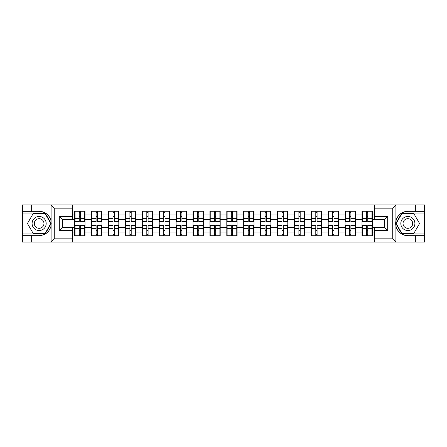 <?xml version="1.0" encoding="UTF-8"?>
<svg xmlns="http://www.w3.org/2000/svg" width="447" height="447" viewBox="0 0 447 447"><rect width="100%" height="100%" fill="white"/><g stroke="black" fill="none" stroke-linecap="round" stroke-linejoin="round"><path stroke-width="0.67" d="M392.371 242.078L424.65 242.078L424.65 213.046L401.825 213.046L395.791 223.5L401.825 233.954L424.65 233.954M72.285 242.078L374.715 242.078L374.715 227.344L384.465 227.344L384.465 219.656L374.715 219.656L374.715 204.922L72.285 204.922L72.285 219.656L62.535 219.656L62.535 227.344L72.285 227.344L72.285 242.078L50.902 242.078L54.249 238.827L72.285 238.827M50.902 242.078L22.35 242.078L22.35 235.686L31.664 235.686L31.664 242.078L54.629 242.078M372.278 230.378L371.954 230.378M362.31 230.378L361.986 230.378M361.986 216.622L362.31 216.622M371.954 216.622L372.278 216.622M372.278 215.214L371.954 215.214M362.31 215.214L361.986 215.214M361.986 231.786L362.31 231.786M371.954 231.786L372.278 231.786M355.382 230.378L355.052 230.378M345.414 230.378L345.09 230.378M345.09 216.622L345.414 216.622M355.052 216.622L355.382 216.622M355.382 215.214L355.052 215.214M345.414 215.214L345.09 215.214M345.09 231.786L345.414 231.786M355.052 231.786L355.382 231.786M338.48 230.378L338.156 230.378M328.517 230.378L328.193 230.378M328.193 216.622L328.517 216.622M338.156 216.622L338.48 216.622M338.48 215.214L338.156 215.214M328.517 215.214L328.193 215.214M328.193 231.786L328.517 231.786M338.156 231.786L338.48 231.786M321.583 230.378L321.259 230.378M311.62 230.378L311.291 230.378M311.291 216.622L311.62 216.622M321.259 216.622L321.583 216.622M321.583 215.214L321.259 215.214M311.62 215.214L311.291 215.214M311.291 231.786L311.62 231.786M321.259 231.786L321.583 231.786M304.686 230.378L304.362 230.378M294.718 230.378L294.394 230.378M294.394 216.622L294.718 216.622M304.362 216.622L304.686 216.622M304.686 215.214L304.362 215.214M294.718 215.214L294.394 215.214M294.394 231.786L294.718 231.786M304.362 231.786L304.686 231.786M287.79 230.378L287.46 230.378M277.822 230.378L277.498 230.378M277.498 216.622L277.822 216.622M287.46 216.622L287.79 216.622M287.79 215.214L287.46 215.214M277.822 215.214L277.498 215.214M277.498 231.786L277.822 231.786M287.46 231.786L287.79 231.786M270.888 230.378L270.564 230.378M260.925 230.378L260.601 230.378M260.601 216.622L260.925 216.622M270.564 216.622L270.888 216.622M270.888 215.214L270.564 215.214M260.925 215.214L260.601 215.214M260.601 231.786L260.925 231.786M270.564 231.786L270.888 231.786M253.991 230.378L253.667 230.378M244.028 230.378L243.704 230.378M243.704 216.622L244.028 216.622M253.667 216.622L253.991 216.622M253.991 215.214L253.667 215.214M244.028 215.214L243.704 215.214M243.704 231.786L244.028 231.786M253.667 231.786L253.991 231.786M237.094 230.378L236.77 230.378M227.126 230.378L226.802 230.378M226.802 216.622L227.126 216.622M236.77 216.622L237.094 216.622M237.094 215.214L236.77 215.214M227.126 215.214L226.802 215.214M226.802 231.786L227.126 231.786M236.77 231.786L237.094 231.786M220.198 230.378L219.874 230.378M210.23 230.378L209.906 230.378M209.906 216.622L210.23 216.622M219.874 216.622L220.198 216.622M220.198 215.214L219.874 215.214M210.23 215.214L209.906 215.214M209.906 231.786L210.23 231.786M219.874 231.786L220.198 231.786M203.296 230.378L202.972 230.378M193.333 230.378L193.009 230.378M193.009 216.622L193.333 216.622M202.972 216.622L203.296 216.622M203.296 215.214L202.972 215.214M193.333 215.214L193.009 215.214M193.009 231.786L193.333 231.786M202.972 231.786L203.296 231.786M186.399 230.378L186.075 230.378M176.436 230.378L176.112 230.378M176.112 216.622L176.436 216.622M186.075 216.622L186.399 216.622M186.399 215.214L186.075 215.214M176.436 215.214L176.112 215.214M176.112 231.786L176.436 231.786M186.075 231.786L186.399 231.786M169.502 230.378L169.178 230.378M159.54 230.378L159.21 230.378M159.21 216.622L159.54 216.622M169.178 216.622L169.502 216.622M169.502 215.214L169.178 215.214M159.54 215.214L159.21 215.214M159.21 231.786L159.54 231.786M169.178 231.786L169.502 231.786M152.606 230.378L152.282 230.378M142.638 230.378L142.314 230.378M142.314 216.622L142.638 216.622M152.282 216.622L152.606 216.622M152.606 215.214L152.282 215.214M142.638 215.214L142.314 215.214M142.314 231.786L142.638 231.786M152.282 231.786L152.606 231.786M135.709 230.378L135.38 230.378M125.741 230.378L125.417 230.378M125.417 216.622L125.741 216.622M135.38 216.622L135.709 216.622M135.709 215.214L135.38 215.214M125.741 215.214L125.417 215.214M125.417 231.786L125.741 231.786M135.38 231.786L135.709 231.786M118.807 230.378L118.483 230.378M108.844 230.378L108.52 230.378M108.52 216.622L108.844 216.622M118.483 216.622L118.807 216.622M118.807 215.214L118.483 215.214M108.844 215.214L108.52 215.214M108.52 231.786L108.844 231.786M118.483 231.786L118.807 231.786M101.91 230.378L101.586 230.378M91.948 230.378L91.618 230.378M91.618 216.622L91.948 216.622M101.586 216.622L101.91 216.622M101.91 215.214L101.586 215.214M91.948 215.214L91.618 215.214M91.618 231.786L91.948 231.786M101.586 231.786L101.91 231.786M374.715 214.074L372.278 214.074L372.278 211.258L361.986 211.258L361.986 219.494L355.382 219.494L355.382 227.506L361.986 227.506L361.986 219.494M374.715 232.926L372.278 232.926L372.278 235.742L361.986 235.742L361.986 232.926L355.382 232.926L355.382 235.742L345.09 235.742L345.09 232.926L338.48 232.926L338.48 235.742L328.193 235.742L328.193 232.926L321.583 232.926L321.583 235.742L311.291 235.742L311.291 232.926L304.686 232.926L304.686 235.742L294.394 235.742L294.394 232.926L287.79 232.926L287.79 235.742L277.498 235.742L277.498 232.926L270.888 232.926L270.888 235.742L260.601 235.742L260.601 232.926L253.991 232.926L253.991 235.742L243.704 235.742L243.704 232.926L237.094 232.926L237.094 235.742L226.802 235.742L226.802 232.926L220.198 232.926L220.198 235.742L209.906 235.742L209.906 232.926L203.296 232.926L203.296 235.742L193.009 235.742L193.009 232.926L186.399 232.926L186.399 235.742L176.112 235.742L176.112 232.926L169.502 232.926L169.502 235.742L159.21 235.742L159.21 232.926L152.606 232.926L152.606 235.742L142.314 235.742L142.314 232.926L135.709 232.926L135.709 235.742L125.417 235.742L125.417 232.926L118.807 232.926L118.807 235.742L108.52 235.742L108.52 232.926L101.91 232.926L101.91 235.742L91.618 235.742L91.618 232.926L85.014 232.926L85.014 235.742L74.722 235.742L74.722 232.926L72.285 232.926M72.285 214.074L74.722 214.074L74.722 219.494L72.285 219.494M361.986 214.074L355.382 214.074L355.382 211.258L345.09 211.258L345.09 214.074L338.48 214.074L338.48 211.258L328.193 211.258L328.193 214.074L321.583 214.074L321.583 211.258L311.291 211.258L311.291 214.074L304.686 214.074L304.686 211.258L294.394 211.258L294.394 214.074L287.79 214.074L287.79 211.258L277.498 211.258L277.498 214.074L270.888 214.074L270.888 211.258L260.601 211.258L260.601 214.074L253.991 214.074L253.991 211.258L243.704 211.258L243.704 214.074L237.094 214.074L237.094 211.258L226.802 211.258L226.802 214.074L220.198 214.074L220.198 211.258L209.906 211.258L209.906 214.074L203.296 214.074L203.296 211.258L193.009 211.258L193.009 214.074L186.399 214.074L186.399 211.258L176.112 211.258L176.112 214.074L169.502 214.074L169.502 211.258L159.21 211.258L159.21 214.074L152.606 214.074L152.606 211.258L142.314 211.258L142.314 214.074L135.709 214.074L135.709 211.258L125.417 211.258L125.417 214.074L118.807 214.074L118.807 211.258L108.52 211.258L108.52 214.074L101.91 214.074L101.91 211.258L91.618 211.258L91.618 214.074L85.014 214.074L85.014 211.258L74.722 211.258L74.722 214.074M361.986 227.506L361.986 232.926M355.382 227.506L355.382 232.926M355.382 214.074L355.382 219.494M338.48 227.506L345.09 227.506L345.09 219.494L338.48 219.494L338.48 232.926M345.09 227.506L345.09 232.926M345.09 214.074L345.09 219.494M338.48 214.074L338.48 219.494M321.583 227.506L328.193 227.506L328.193 219.494L321.583 219.494L321.583 232.926M328.193 227.506L328.193 232.926M328.193 214.074L328.193 219.494M321.583 214.074L321.583 219.494M304.686 227.506L311.291 227.506L311.291 219.494L304.686 219.494L304.686 232.926M311.291 227.506L311.291 232.926M311.291 214.074L311.291 219.494M304.686 214.074L304.686 219.494M287.79 227.506L294.394 227.506L294.394 219.494L287.79 219.494L287.79 232.926M294.394 227.506L294.394 232.926M294.394 214.074L294.394 219.494M287.79 214.074L287.79 219.494M270.888 227.506L277.498 227.506L277.498 219.494L270.888 219.494L270.888 232.926M277.498 227.506L277.498 232.926M277.498 214.074L277.498 219.494M270.888 214.074L270.888 219.494M253.991 227.506L260.601 227.506L260.601 219.494L253.991 219.494L253.991 232.926M260.601 227.506L260.601 232.926M260.601 214.074L260.601 219.494M253.991 214.074L253.991 219.494M237.094 227.506L243.704 227.506L243.704 219.494L237.094 219.494L237.094 232.926M243.704 227.506L243.704 232.926M243.704 214.074L243.704 219.494M237.094 214.074L237.094 219.494M220.198 227.506L226.802 227.506L226.802 219.494L220.198 219.494L220.198 232.926M226.802 227.506L226.802 232.926M226.802 214.074L226.802 219.494M220.198 214.074L220.198 219.494M203.296 227.506L209.906 227.506L209.906 219.494L203.296 219.494L203.296 232.926M209.906 227.506L209.906 232.926M209.906 214.074L209.906 219.494M203.296 214.074L203.296 219.494M186.399 227.506L193.009 227.506L193.009 219.494L186.399 219.494L186.399 232.926M193.009 227.506L193.009 232.926M193.009 214.074L193.009 219.494M186.399 214.074L186.399 219.494M169.502 227.506L176.112 227.506L176.112 219.494L169.502 219.494L169.502 232.926M176.112 227.506L176.112 232.926M176.112 214.074L176.112 219.494M169.502 214.074L169.502 219.494M152.606 227.506L159.21 227.506L159.21 219.494L152.606 219.494L152.606 232.926M159.21 227.506L159.21 232.926M159.21 214.074L159.21 219.494M152.606 214.074L152.606 219.494M135.709 227.506L142.314 227.506L142.314 219.494L135.709 219.494L135.709 232.926M142.314 227.506L142.314 232.926M142.314 214.074L142.314 219.494M135.709 214.074L135.709 219.494M118.807 227.506L125.417 227.506L125.417 219.494L118.807 219.494L118.807 232.926M125.417 227.506L125.417 232.926M125.417 214.074L125.417 219.494M118.807 214.074L118.807 219.494M101.91 227.506L108.52 227.506L108.52 219.494L101.91 219.494L101.91 232.926M108.52 227.506L108.52 232.926M108.52 214.074L108.52 219.494M101.91 214.074L101.91 219.494M85.014 227.506L91.618 227.506L91.618 219.494L85.014 219.494L85.014 232.926M91.618 227.506L91.618 232.926M91.618 214.074L91.618 219.494M85.014 214.074L85.014 219.494M85.014 230.378L84.69 230.378M75.046 230.378L74.722 230.378M74.722 216.622L75.046 216.622M84.69 216.622L85.014 216.622M85.014 215.214L84.69 215.214M75.046 215.214L74.722 215.214M74.722 231.786L75.046 231.786M84.69 231.786L85.014 231.786M72.285 227.506L74.722 227.506L74.722 219.494M74.722 227.506L74.722 232.926M54.629 204.922L22.35 204.922L22.35 233.954L45.175 233.954L51.209 223.5L45.175 213.046L22.35 213.046M374.715 219.494L372.278 219.494L372.278 227.506L374.715 227.506M372.278 227.506L372.278 232.926M372.278 214.074L372.278 219.494M84.69 211.258L84.69 221.656L80.516 221.656L80.516 211.258M79.22 211.258L79.22 221.656L75.046 221.656L75.046 211.258M79.22 212.666L80.516 212.666M80.516 216.678L79.22 216.678M75.046 235.742L75.046 225.344L79.22 225.344L79.22 235.742M80.516 235.742L80.516 225.344L84.69 225.344L84.69 235.742M80.516 234.334L79.22 234.334M79.22 230.322L80.516 230.322M35.62 217.404A7.04 7.04 0 0 0 33.044 227.02A7.04 7.04 0 0 0 42.661 229.596A7.04 7.04 0 0 0 45.236 219.98A7.04 7.04 0 0 0 35.62 217.404M36.732 219.326A4.822 4.822 0 0 0 34.967 225.908A4.822 4.822 0 0 0 41.549 227.674A4.822 4.822 0 0 0 43.314 221.092A4.822 4.822 0 0 0 36.732 219.326M50.835 223.5L44.985 233.63L33.29 233.63L27.446 223.5L33.29 213.37L44.985 213.37L50.835 223.5M411.38 217.404A7.04 7.04 0 0 0 401.764 219.98A7.04 7.04 0 0 0 404.339 229.596A7.04 7.04 0 0 0 413.956 227.02A7.04 7.04 0 0 0 411.38 217.404M410.268 219.326A4.822 4.822 0 0 0 403.686 221.092A4.822 4.822 0 0 0 405.451 227.674A4.822 4.822 0 0 0 412.033 225.908A4.822 4.822 0 0 0 410.268 219.326M413.71 233.63L402.015 233.63L396.165 223.5L402.015 213.37L413.71 213.37L419.554 223.5L413.71 233.63M31.664 235.686L39.14 235.686C45.432 235.217 49.416 231.937 51.098 225.858L51.098 221.142C49.416 215.063 45.432 211.783 39.14 211.314L22.35 211.314M22.35 235.686L22.35 233.954M72.285 208.173L54.249 208.173L50.902 204.922L31.664 204.922L31.664 211.314M50.902 204.922L72.285 204.922M39.14 211.314A12.186 12.186 0 0 1 51.098 221.142L51.098 205.017M62.535 219.656L59.289 216.404L72.285 216.404M72.285 230.596L59.289 230.596L62.535 227.344M374.715 204.922L396.098 204.922L392.751 208.173L374.715 208.173M415.336 211.314L415.336 204.922L424.65 204.922L424.65 211.314L407.86 211.314C401.568 211.783 397.584 215.063 395.902 221.142L395.902 225.858C397.584 231.937 401.568 235.217 407.86 235.686L424.65 235.686M396.098 204.922L415.336 204.922M424.65 211.314L424.65 213.046M374.715 238.827L392.751 238.827L396.098 242.078L415.336 242.078L415.336 235.686M396.098 242.078L374.715 242.078M387.711 230.596L384.465 227.344L384.465 219.656L387.711 216.404L387.711 230.596L374.715 230.596M407.86 235.686A12.186 12.186 0 0 1 395.673 223.5A12.186 12.186 0 0 1 407.86 211.314M101.586 211.258L101.586 221.656L97.418 221.656L97.418 211.258M96.116 211.258L96.116 221.656L91.948 221.656L91.948 211.258M96.116 212.666L97.418 212.666M97.418 216.678L96.116 216.678M118.483 211.258L118.483 221.656L114.315 221.656L114.315 211.258M113.013 211.258L113.013 221.656L108.844 221.656L108.844 211.258M113.013 212.666L114.315 212.666M114.315 216.678L113.013 216.678M135.38 211.258L135.38 221.656L131.211 221.656L131.211 211.258M129.909 211.258L129.909 221.656L125.741 221.656L125.741 211.258M129.909 212.666L131.211 212.666M131.211 216.678L129.909 216.678M152.282 211.258L152.282 221.656L148.108 221.656L148.108 211.258M146.812 211.258L146.812 221.656L142.638 221.656L142.638 211.258M146.812 212.666L148.108 212.666M148.108 216.678L146.812 216.678M169.178 211.258L169.178 221.656L165.01 221.656L165.01 211.258M163.708 211.258L163.708 221.656L159.54 221.656L159.54 211.258M163.708 212.666L165.01 212.666M165.01 216.678L163.708 216.678M91.948 235.742L91.948 225.344L96.116 225.344L96.116 235.742M97.418 235.742L97.418 225.344L101.586 225.344L101.586 235.742M97.418 234.334L96.116 234.334M96.116 230.322L97.418 230.322M108.844 235.742L108.844 225.344L113.013 225.344L113.013 235.742M114.315 235.742L114.315 225.344L118.483 225.344L118.483 235.742M114.315 234.334L113.013 234.334M113.013 230.322L114.315 230.322M125.741 235.742L125.741 225.344L129.909 225.344L129.909 235.742M131.211 235.742L131.211 225.344L135.38 225.344L135.38 235.742M131.211 234.334L129.909 234.334M129.909 230.322L131.211 230.322M142.638 235.742L142.638 225.344L146.812 225.344L146.812 235.742M148.108 235.742L148.108 225.344L152.282 225.344L152.282 235.742M148.108 234.334L146.812 234.334M146.812 230.322L148.108 230.322M159.54 235.742L159.54 225.344L163.708 225.344L163.708 235.742M165.01 235.742L165.01 225.344L169.178 225.344L169.178 235.742M165.01 234.334L163.708 234.334M163.708 230.322L165.01 230.322M186.075 211.258L186.075 221.656L181.907 221.656L181.907 211.258M180.605 211.258L180.605 221.656L176.436 221.656L176.436 211.258M180.605 212.666L181.907 212.666M181.907 216.678L180.605 216.678M176.436 235.742L176.436 225.344L180.605 225.344L180.605 235.742M181.907 235.742L181.907 225.344L186.075 225.344L186.075 235.742M181.907 234.334L180.605 234.334M180.605 230.322L181.907 230.322M202.972 211.258L202.972 221.656L198.803 221.656L198.803 211.258M197.501 211.258L197.501 221.656L193.333 221.656L193.333 211.258M197.501 212.666L198.803 212.666M198.803 216.678L197.501 216.678M193.333 235.742L193.333 225.344L197.501 225.344L197.501 235.742M198.803 235.742L198.803 225.344L202.972 225.344L202.972 235.742M198.803 234.334L197.501 234.334M197.501 230.322L198.803 230.322M219.874 211.258L219.874 221.656L215.7 221.656L215.7 211.258M214.404 211.258L214.404 221.656L210.23 221.656L210.23 211.258M214.404 212.666L215.7 212.666M215.7 216.678L214.404 216.678M210.23 235.742L210.23 225.344L214.404 225.344L214.404 235.742M215.7 235.742L215.7 225.344L219.874 225.344L219.874 235.742M215.7 234.334L214.404 234.334M214.404 230.322L215.7 230.322M236.77 211.258L236.77 221.656L232.596 221.656L232.596 211.258M231.3 211.258L231.3 221.656L227.126 221.656L227.126 211.258M231.3 212.666L232.596 212.666M232.596 216.678L231.3 216.678M227.126 235.742L227.126 225.344L231.3 225.344L231.3 235.742M232.596 235.742L232.596 225.344L236.77 225.344L236.77 235.742M232.596 234.334L231.3 234.334M231.3 230.322L232.596 230.322M253.667 211.258L253.667 221.656L249.499 221.656L249.499 211.258M248.197 211.258L248.197 221.656L244.028 221.656L244.028 211.258M248.197 212.666L249.499 212.666M249.499 216.678L248.197 216.678M244.028 235.742L244.028 225.344L248.197 225.344L248.197 235.742M249.499 235.742L249.499 225.344L253.667 225.344L253.667 235.742M249.499 234.334L248.197 234.334M248.197 230.322L249.499 230.322M270.564 211.258L270.564 221.656L266.395 221.656L266.395 211.258M265.093 211.258L265.093 221.656L260.925 221.656L260.925 211.258M265.093 212.666L266.395 212.666M266.395 216.678L265.093 216.678M260.925 235.742L260.925 225.344L265.093 225.344L265.093 235.742M266.395 235.742L266.395 225.344L270.564 225.344L270.564 235.742M266.395 234.334L265.093 234.334M265.093 230.322L266.395 230.322M287.46 211.258L287.46 221.656L283.292 221.656L283.292 211.258M281.99 211.258L281.99 221.656L277.822 221.656L277.822 211.258M281.99 212.666L283.292 212.666M283.292 216.678L281.99 216.678M277.822 235.742L277.822 225.344L281.99 225.344L281.99 235.742M283.292 235.742L283.292 225.344L287.46 225.344L287.46 235.742M283.292 234.334L281.99 234.334M281.99 230.322L283.292 230.322M304.362 211.258L304.362 221.656L300.188 221.656L300.188 211.258M298.892 211.258L298.892 221.656L294.718 221.656L294.718 211.258M298.892 212.666L300.188 212.666M300.188 216.678L298.892 216.678M294.718 235.742L294.718 225.344L298.892 225.344L298.892 235.742M300.188 235.742L300.188 225.344L304.362 225.344L304.362 235.742M300.188 234.334L298.892 234.334M298.892 230.322L300.188 230.322M321.259 211.258L321.259 221.656L317.091 221.656L317.091 211.258M315.789 211.258L315.789 221.656L311.62 221.656L311.62 211.258M315.789 212.666L317.091 212.666M317.091 216.678L315.789 216.678M311.62 235.742L311.62 225.344L315.789 225.344L315.789 235.742M317.091 235.742L317.091 225.344L321.259 225.344L321.259 235.742M317.091 234.334L315.789 234.334M315.789 230.322L317.091 230.322M338.156 211.258L338.156 221.656L333.987 221.656L333.987 211.258M332.685 211.258L332.685 221.656L328.517 221.656L328.517 211.258M332.685 212.666L333.987 212.666M333.987 216.678L332.685 216.678M328.517 235.742L328.517 225.344L332.685 225.344L332.685 235.742M333.987 235.742L333.987 225.344L338.156 225.344L338.156 235.742M333.987 234.334L332.685 234.334M332.685 230.322L333.987 230.322M355.052 211.258L355.052 221.656L350.884 221.656L350.884 211.258M349.582 211.258L349.582 221.656L345.414 221.656L345.414 211.258M349.582 212.666L350.884 212.666M350.884 216.678L349.582 216.678M345.414 235.742L345.414 225.344L349.582 225.344L349.582 235.742M350.884 235.742L350.884 225.344L355.052 225.344L355.052 235.742M350.884 234.334L349.582 234.334M349.582 230.322L350.884 230.322M371.954 211.258L371.954 221.656L367.78 221.656L367.78 211.258M366.484 211.258L366.484 221.656L362.31 221.656L362.31 211.258M366.484 212.666L367.78 212.666M367.78 216.678L366.484 216.678M362.31 235.742L362.31 225.344L366.484 225.344L366.484 235.742M367.78 235.742L367.78 225.344L371.954 225.344L371.954 235.742M367.78 234.334L366.484 234.334M366.484 230.322L367.78 230.322M79.22 218.315L75.046 218.315M79.22 221.522L75.046 221.522M84.69 218.315L80.516 218.315M84.69 221.522L80.516 221.522M80.516 228.685L84.69 228.685M80.516 225.478L84.69 225.478M75.046 228.685L79.22 228.685M75.046 225.478L79.22 225.478M51.098 241.983L51.098 225.858M54.249 208.173L54.249 238.827M59.289 230.596L59.289 216.404M395.902 205.017L395.902 221.142M395.902 225.858L395.902 241.983M392.751 238.827L392.751 208.173M374.715 216.404L387.711 216.404M96.116 218.315L91.948 218.315M96.116 221.522L91.948 221.522M101.586 218.315L97.418 218.315M101.586 221.522L97.418 221.522M113.013 218.315L108.844 218.315M113.013 221.522L108.844 221.522M118.483 218.315L114.315 218.315M118.483 221.522L114.315 221.522M129.909 218.315L125.741 218.315M129.909 221.522L125.741 221.522M135.38 218.315L131.211 218.315M135.38 221.522L131.211 221.522M146.812 218.315L142.638 218.315M146.812 221.522L142.638 221.522M152.282 218.315L148.108 218.315M152.282 221.522L148.108 221.522M163.708 218.315L159.54 218.315M163.708 221.522L159.54 221.522M169.178 218.315L165.01 218.315M169.178 221.522L165.01 221.522M97.418 228.685L101.586 228.685M97.418 225.478L101.586 225.478M91.948 228.685L96.116 228.685M91.948 225.478L96.116 225.478M114.315 228.685L118.483 228.685M114.315 225.478L118.483 225.478M108.844 228.685L113.013 228.685M108.844 225.478L113.013 225.478M131.211 228.685L135.38 228.685M131.211 225.478L135.38 225.478M125.741 228.685L129.909 228.685M125.741 225.478L129.909 225.478M148.108 228.685L152.282 228.685M148.108 225.478L152.282 225.478M142.638 228.685L146.812 228.685M142.638 225.478L146.812 225.478M165.01 228.685L169.178 228.685M165.01 225.478L169.178 225.478M159.54 228.685L163.708 228.685M159.54 225.478L163.708 225.478M180.605 218.315L176.436 218.315M180.605 221.522L176.436 221.522M186.075 218.315L181.907 218.315M186.075 221.522L181.907 221.522M181.907 228.685L186.075 228.685M181.907 225.478L186.075 225.478M176.436 228.685L180.605 228.685M176.436 225.478L180.605 225.478M197.501 218.315L193.333 218.315M197.501 221.522L193.333 221.522M202.972 218.315L198.803 218.315M202.972 221.522L198.803 221.522M198.803 228.685L202.972 228.685M198.803 225.478L202.972 225.478M193.333 228.685L197.501 228.685M193.333 225.478L197.501 225.478M214.404 218.315L210.23 218.315M214.404 221.522L210.23 221.522M219.874 218.315L215.7 218.315M219.874 221.522L215.7 221.522M215.7 228.685L219.874 228.685M215.7 225.478L219.874 225.478M210.23 228.685L214.404 228.685M210.23 225.478L214.404 225.478M231.3 218.315L227.126 218.315M231.3 221.522L227.126 221.522M236.77 218.315L232.596 218.315M236.77 221.522L232.596 221.522M232.596 228.685L236.77 228.685M232.596 225.478L236.77 225.478M227.126 228.685L231.3 228.685M227.126 225.478L231.3 225.478M248.197 218.315L244.028 218.315M248.197 221.522L244.028 221.522M253.667 218.315L249.499 218.315M253.667 221.522L249.499 221.522M249.499 228.685L253.667 228.685M249.499 225.478L253.667 225.478M244.028 228.685L248.197 228.685M244.028 225.478L248.197 225.478M265.093 218.315L260.925 218.315M265.093 221.522L260.925 221.522M270.564 218.315L266.395 218.315M270.564 221.522L266.395 221.522M266.395 228.685L270.564 228.685M266.395 225.478L270.564 225.478M260.925 228.685L265.093 228.685M260.925 225.478L265.093 225.478M281.99 218.315L277.822 218.315M281.99 221.522L277.822 221.522M287.46 218.315L283.292 218.315M287.46 221.522L283.292 221.522M283.292 228.685L287.46 228.685M283.292 225.478L287.46 225.478M277.822 228.685L281.99 228.685M277.822 225.478L281.99 225.478M298.892 218.315L294.718 218.315M298.892 221.522L294.718 221.522M304.362 218.315L300.188 218.315M304.362 221.522L300.188 221.522M300.188 228.685L304.362 228.685M300.188 225.478L304.362 225.478M294.718 228.685L298.892 228.685M294.718 225.478L298.892 225.478M315.789 218.315L311.62 218.315M315.789 221.522L311.62 221.522M321.259 218.315L317.091 218.315M321.259 221.522L317.091 221.522M317.091 228.685L321.259 228.685M317.091 225.478L321.259 225.478M311.62 228.685L315.789 228.685M311.62 225.478L315.789 225.478M332.685 218.315L328.517 218.315M332.685 221.522L328.517 221.522M338.156 218.315L333.987 218.315M338.156 221.522L333.987 221.522M333.987 228.685L338.156 228.685M333.987 225.478L338.156 225.478M328.517 228.685L332.685 228.685M328.517 225.478L332.685 225.478M349.582 218.315L345.414 218.315M349.582 221.522L345.414 221.522M355.052 218.315L350.884 218.315M355.052 221.522L350.884 221.522M350.884 228.685L355.052 228.685M350.884 225.478L355.052 225.478M345.414 228.685L349.582 228.685M345.414 225.478L349.582 225.478M366.484 218.315L362.31 218.315M366.484 221.522L362.31 221.522M371.954 218.315L367.78 218.315M371.954 221.522L367.78 221.522M367.78 228.685L371.954 228.685M367.78 225.478L371.954 225.478M362.31 228.685L366.484 228.685M362.31 225.478L366.484 225.478"/></g></svg>
